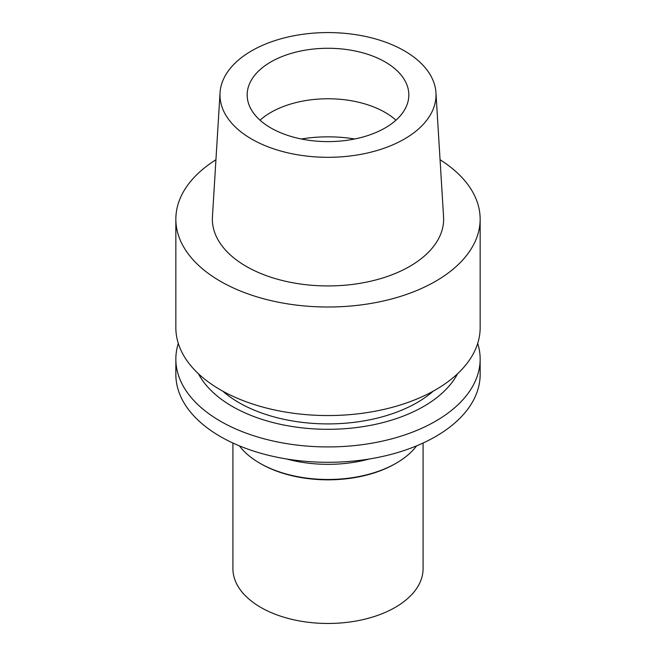 <?xml version="1.0" encoding="UTF-8"?>
<svg xmlns="http://www.w3.org/2000/svg" width="656" height="656" viewBox="0 0 656 656"><rect width="100%" height="100%" fill="white"/><g stroke="black" fill="none" stroke-linecap="round" stroke-linejoin="round"><path stroke-width="0.98" d="M251.617 50.84A108.027 62.369 180 0 1 367.565 36.908A108.027 62.369 180 0 1 435.953 92.734A108.027 62.369 180 0 1 404.383 139.039A108.027 62.369 180 0 1 284.901 152.135A108.027 62.369 180 0 1 220.047 92.734A108.027 62.369 180 0 1 251.617 50.84M270.846 61.943A80.827 46.666 0 0 0 247.173 94.94A80.827 46.666 0 0 0 297.07 138.055A80.827 46.666 0 0 0 385.154 127.936A80.827 46.666 0 0 0 408.827 94.94A80.827 46.666 0 0 0 358.93 51.832A80.827 46.666 0 0 0 270.846 61.943M220.047 92.734L212.437 216.808A115.628 66.756 0 0 0 281.867 280.391A115.628 66.756 0 0 0 409.762 266.377A115.628 66.756 0 0 0 443.563 216.808L435.953 92.734M440.061 159.752A152.151 87.838 180 0 1 480.151 219.17A152.151 87.838 180 0 1 435.584 281.285A152.151 87.838 180 0 1 269.772 300.325A152.151 87.838 180 0 1 175.849 219.17A152.151 87.838 180 0 1 215.939 159.752M175.849 219.17L175.849 327.713A152.151 87.838 0 0 0 269.772 408.868A152.151 87.838 0 0 0 435.584 389.82A152.151 87.838 0 0 0 480.151 327.713L480.151 219.17M222.712 391.124A125.993 72.742 0 0 0 417.093 402.604A125.993 72.742 0 0 0 433.288 391.124M457.544 373.781A135.333 78.138 180 0 1 423.694 406.417A135.333 78.138 180 0 1 198.456 373.781M477.699 343.4A152.151 87.838 180 0 1 480.151 359.086A152.151 87.838 180 0 1 435.584 421.201A152.151 87.838 180 0 1 269.772 440.242A152.151 87.838 180 0 1 175.849 359.086A152.151 87.838 180 0 1 178.301 343.4M175.849 359.086L175.849 374.453A152.151 87.838 0 0 0 269.772 455.608A152.151 87.838 0 0 0 435.584 436.568A152.151 87.838 0 0 0 480.151 374.453L480.151 359.086M260.022 120.187A80.827 46.666 180 0 1 270.846 112.43A80.827 46.666 180 0 1 395.978 120.187M232.905 443.03L232.905 568.563A95.095 54.899 0 0 0 291.608 619.289A95.095 54.899 0 0 0 395.24 607.382A95.095 54.899 0 0 0 423.095 568.563L423.095 443.03M395.24 463.743L396.249 463.161L395.24 463.743A95.095 54.899 180 0 1 260.76 463.743L259.751 463.161A96.522 55.727 0 0 0 396.249 463.161L396.249 463.161A96.522 55.727 0 0 0 416.593 445.867M239.407 445.867A96.522 55.727 0 0 0 259.751 463.161M369.164 459.02A96.522 55.727 180 0 1 286.836 459.02M301.293 138.99A97.473 56.277 180 0 1 354.707 138.99"/></g></svg>
